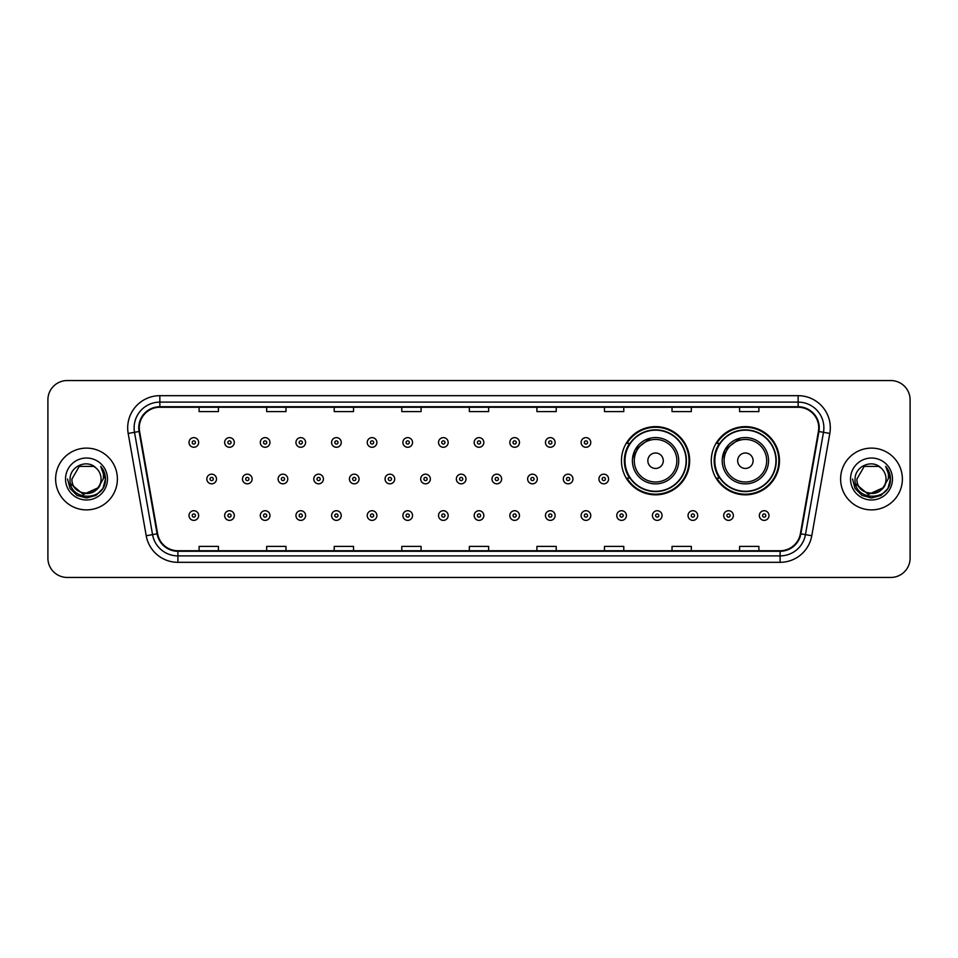 <?xml version="1.0" encoding="UTF-8"?>
<svg xmlns="http://www.w3.org/2000/svg" width="958" height="958" viewBox="0 0 958 958"><rect width="100%" height="100%" fill="white"/><g stroke="black" fill="none" stroke-linecap="round" stroke-linejoin="round"><path stroke-width="1.44" d="M711.279 460.726A34.105 34.105 0 0 0 745.384 494.831A34.105 34.105 0 0 0 779.489 460.726A34.105 34.105 0 0 0 745.384 426.621A34.105 34.105 0 0 0 711.279 460.726M621.455 460.726A34.105 34.105 0 0 0 655.559 494.831A34.105 34.105 0 0 0 689.664 460.726A34.105 34.105 0 0 0 655.559 426.621A34.105 34.105 0 0 0 621.455 460.726M629.634 478.102A31.207 31.207 0 0 1 629.634 443.35M719.458 478.102A31.207 31.207 0 0 1 719.458 443.35M47.9 399.857L47.9 558.143A19.304 19.304 0 0 0 67.204 577.446L890.796 577.446A19.304 19.304 0 0 0 910.1 558.143L910.1 399.857A19.304 19.304 0 0 0 890.796 380.554L67.204 380.554A19.304 19.304 0 0 0 47.9 399.857L47.9 558.143M55.624 479A30.884 30.884 0 0 0 86.507 509.884A30.884 30.884 0 0 0 117.391 479A30.884 30.884 0 0 0 86.507 448.116A30.884 30.884 0 0 0 55.624 479A30.884 30.884 0 0 0 86.507 509.884A30.884 30.884 0 0 0 117.391 479A30.884 30.884 0 0 0 86.507 448.116A30.884 30.884 0 0 0 55.624 479M840.609 479A30.884 30.884 0 0 0 871.493 509.884A30.884 30.884 0 0 0 902.376 479A30.884 30.884 0 0 0 871.493 448.116A30.884 30.884 0 0 0 840.609 479A30.884 30.884 0 0 0 871.493 509.884A30.884 30.884 0 0 0 902.376 479A30.884 30.884 0 0 0 871.493 448.116A30.884 30.884 0 0 0 840.609 479M139.269 427.843A20.585 20.585 0 0 1 159.854 407.258L798.146 407.258A20.585 20.585 0 0 1 818.419 431.423L800.385 533.726A20.585 20.585 0 0 1 780.099 550.742L177.901 550.742A20.585 20.585 0 0 1 157.615 533.726L139.581 431.423A20.585 20.585 0 0 1 139.269 427.843M138.754 427.843A21.1 21.1 0 0 0 139.078 431.507L157.112 533.822A21.1 21.1 0 0 0 177.901 551.257L780.099 551.257A21.1 21.1 0 0 0 800.888 533.822L818.922 431.507A21.1 21.1 0 0 0 798.146 406.743L159.854 406.743A21.1 21.1 0 0 0 138.754 427.843M128.18 433.435A32.177 32.177 0 0 1 159.854 395.678L798.146 395.678A32.177 32.177 0 0 1 829.82 433.435L811.785 535.738A32.177 32.177 0 0 1 780.099 562.322L177.901 562.322A32.177 32.177 0 0 1 146.215 535.738L128.18 433.435L134.515 432.321A25.734 25.734 0 0 1 159.854 402.109L798.146 402.109A25.734 25.734 0 0 1 823.485 432.321L805.45 534.624A25.734 25.734 0 0 1 780.099 555.891L177.901 555.891A25.734 25.734 0 0 1 152.55 534.624L134.515 432.321A25.734 25.734 0 0 1 134.12 427.843M890.796 380.554L67.204 380.554M67.204 577.446L890.796 577.446M910.1 558.143L910.1 399.857M469.348 407.258L469.348 411.617L488.652 411.617L488.652 407.258M401.785 407.258L401.785 411.617L421.089 411.617L421.089 407.258M334.222 407.258L334.222 411.617L353.526 411.617L353.526 407.258M266.671 407.258L266.671 411.617L285.975 411.617L285.975 407.258M199.108 407.258L199.108 411.617L218.412 411.617L218.412 407.258M536.911 407.258L536.911 411.617L556.215 411.617L556.215 407.258M604.474 407.258L604.474 411.617L623.778 411.617L623.778 407.258M672.025 407.258L672.025 411.617L691.329 411.617L691.329 407.258M739.588 407.258L739.588 411.617L758.892 411.617L758.892 407.258M488.652 550.742L488.652 546.383L469.348 546.383L469.348 550.742M421.089 550.742L421.089 546.383L401.785 546.383L401.785 550.742M353.526 550.742L353.526 546.383L334.222 546.383L334.222 550.742M285.975 550.742L285.975 546.383L266.671 546.383L266.671 550.742M218.412 550.742L218.412 546.383L199.108 546.383L199.108 550.742M556.215 550.742L556.215 546.383L536.911 546.383L536.911 550.742M623.778 550.742L623.778 546.383L604.474 546.383L604.474 550.742M691.329 550.742L691.329 546.383L672.025 546.383L672.025 550.742M758.892 550.742L758.892 546.383L739.588 546.383L739.588 550.742M97.656 488.341C89.932 498.783 71.203 492.101 71.958 479C71.072 497.765 101.943 497.765 101.057 479C101.943 497.765 71.072 497.765 71.958 479L79.239 466.402L93.776 466.402L96.04 468.007C87.106 458.654 69.922 466.366 70.09 479C68.449 501.453 104.853 502.04 105.44 480.09L105.476 479C105.416 474.234 103.835 470.043 100.71 466.426C103.081 470.33 103.919 474.521 103.225 479L97.656 488.341A14.55 14.55 0 0 0 101.057 479C101.943 497.765 71.072 497.765 71.958 479L79.239 466.402M101.057 479A14.55 14.55 0 0 0 96.04 468.007M98.578 487.562L83.406 494.448L70.533 483.718M65.527 479A20.98 20.98 0 0 0 86.507 499.98A20.98 20.98 0 0 0 107.488 479A20.98 20.98 0 0 0 86.507 458.02A20.98 20.98 0 0 0 65.527 479M100.71 466.426L105.464 479.551L104.578 473.252L105.464 479.551L104.578 473.252L105.464 479.551L100.853 466.594L105.464 479.551L100.853 466.594L105.476 479L102.937 488.484L95.992 495.43L86.507 497.968L77.023 495.43L70.078 488.484L67.539 479M100.853 466.594L105.464 479.563M650.542 438.117L635.178 449.721L632.46 458.918M663.283 460.726A7.724 7.724 0 0 0 655.559 453.002A7.724 7.724 0 0 0 647.836 460.726A7.724 7.724 0 0 0 655.559 468.45A7.724 7.724 0 0 0 663.283 460.726M678.719 460.726A23.16 23.16 0 0 0 655.559 437.566A23.16 23.16 0 0 0 632.4 460.726A23.16 23.16 0 0 0 655.559 483.886A23.16 23.16 0 0 0 678.719 460.726A23.16 23.16 0 0 1 655.559 483.886A23.16 23.16 0 0 1 632.4 460.726M686.12 460.726A30.56 30.56 0 0 0 655.559 430.166A30.56 30.56 0 0 0 624.999 460.726A30.56 30.56 0 0 0 655.559 491.286A30.56 30.56 0 0 0 686.12 460.726M689.018 460.726A33.458 33.458 0 0 1 626.963 478.102L630.065 478.102A30.848 30.848 0 0 0 686.407 460.798A30.848 30.848 0 0 0 630.065 443.35L626.963 443.35A33.458 33.458 0 0 1 689.018 460.726M740.366 438.117L725.002 449.721L722.284 458.918M753.108 460.726A7.724 7.724 0 0 0 745.384 453.002A7.724 7.724 0 0 0 737.66 460.726A7.724 7.724 0 0 0 745.384 468.45A7.724 7.724 0 0 0 753.108 460.726M768.544 460.726A23.16 23.16 0 0 0 745.384 437.566A23.16 23.16 0 0 0 722.212 460.726A23.16 23.16 0 0 0 745.384 483.886A23.16 23.16 0 0 0 768.544 460.726A23.16 23.16 0 0 1 745.384 483.886A23.16 23.16 0 0 1 722.212 460.726M775.944 460.726A30.56 30.56 0 0 0 745.384 430.166A30.56 30.56 0 0 0 714.824 460.726A30.56 30.56 0 0 0 745.384 491.286A30.56 30.56 0 0 0 775.944 460.726M778.842 460.726A33.458 33.458 0 0 1 716.788 478.102L719.889 478.102A30.848 30.848 0 0 0 776.231 460.798A30.848 30.848 0 0 0 719.889 443.35L716.788 443.35A33.458 33.458 0 0 1 778.842 460.726M886.042 479C886.928 497.765 856.057 497.765 856.943 479L864.224 466.402L878.761 466.402L881.025 468.007C872.091 458.654 854.907 466.366 855.075 479C853.434 501.453 889.838 502.04 890.437 480.09L890.461 479C890.413 474.234 888.82 470.043 885.695 466.426C888.078 470.33 888.904 474.521 888.21 479L882.641 488.341A14.55 14.55 0 0 0 886.042 479C886.928 497.765 856.057 497.765 856.943 479L864.224 466.402L878.761 466.402L881.025 468.007A14.55 14.55 0 0 1 886.042 479C886.928 497.765 856.057 497.765 856.943 479C856.189 492.101 874.917 498.783 882.641 488.341M883.563 487.562L868.391 494.448L855.53 483.718M850.512 479A20.98 20.98 0 0 0 871.493 499.98A20.98 20.98 0 0 0 892.473 479A20.98 20.98 0 0 0 871.493 458.02A20.98 20.98 0 0 0 850.512 479M885.695 466.426L890.449 479.551L889.575 473.252L890.461 479M852.524 479L855.063 488.484L862.008 495.43L871.493 497.968L880.977 495.43L887.922 488.484L890.461 479L885.839 466.594L890.449 479.551L885.982 466.75M885.839 466.594L890.449 479.563M198.653 442.452A4.826 4.826 0 0 1 193.827 447.278A4.826 4.826 0 0 1 189.001 442.452A4.826 4.826 0 0 1 193.827 437.626A4.826 4.826 0 0 1 198.653 442.452A4.826 4.826 0 0 0 193.827 437.626A4.826 4.826 0 0 0 189.001 442.452M234.303 442.452A4.826 4.826 0 0 1 229.477 447.278A4.826 4.826 0 0 1 224.651 442.452A4.826 4.826 0 0 1 229.477 437.626A4.826 4.826 0 0 1 234.303 442.452A4.826 4.826 0 0 0 229.477 437.626A4.826 4.826 0 0 0 224.651 442.452M269.952 442.452A4.826 4.826 0 0 1 265.127 447.278A4.826 4.826 0 0 1 260.301 442.452A4.826 4.826 0 0 1 265.127 437.626A4.826 4.826 0 0 1 269.952 442.452A4.826 4.826 0 0 0 265.127 437.626A4.826 4.826 0 0 0 260.301 442.452M305.59 442.452A4.826 4.826 0 0 1 300.764 447.278A4.826 4.826 0 0 1 295.938 442.452A4.826 4.826 0 0 1 300.764 437.626A4.826 4.826 0 0 1 305.59 442.452A4.826 4.826 0 0 0 300.764 437.626A4.826 4.826 0 0 0 295.938 442.452M341.24 442.452A4.826 4.826 0 0 1 336.414 447.278A4.826 4.826 0 0 1 331.588 442.452A4.826 4.826 0 0 1 336.414 437.626A4.826 4.826 0 0 1 341.24 442.452A4.826 4.826 0 0 0 336.414 437.626A4.826 4.826 0 0 0 331.588 442.452M376.889 442.452A4.826 4.826 0 0 1 372.063 447.278A4.826 4.826 0 0 1 367.237 442.452A4.826 4.826 0 0 1 372.063 437.626A4.826 4.826 0 0 1 376.889 442.452A4.826 4.826 0 0 0 372.063 437.626A4.826 4.826 0 0 0 367.237 442.452M412.539 442.452A4.826 4.826 0 0 1 407.713 447.278A4.826 4.826 0 0 1 402.887 442.452A4.826 4.826 0 0 1 407.713 437.626A4.826 4.826 0 0 1 412.539 442.452A4.826 4.826 0 0 0 407.713 437.626A4.826 4.826 0 0 0 402.887 442.452M448.176 442.452A4.826 4.826 0 0 1 443.35 447.278A4.826 4.826 0 0 1 438.524 442.452A4.826 4.826 0 0 1 443.35 437.626A4.826 4.826 0 0 1 448.176 442.452A4.826 4.826 0 0 0 443.35 437.626A4.826 4.826 0 0 0 438.524 442.452M483.826 442.452A4.826 4.826 0 0 1 479 447.278A4.826 4.826 0 0 1 474.174 442.452A4.826 4.826 0 0 1 479 437.626A4.826 4.826 0 0 1 483.826 442.452A4.826 4.826 0 0 0 479 437.626A4.826 4.826 0 0 0 474.174 442.452M519.476 442.452A4.826 4.826 0 0 1 514.65 447.278A4.826 4.826 0 0 1 509.824 442.452A4.826 4.826 0 0 1 514.65 437.626A4.826 4.826 0 0 1 519.476 442.452A4.826 4.826 0 0 0 514.65 437.626A4.826 4.826 0 0 0 509.824 442.452M555.113 442.452A4.826 4.826 0 0 1 550.287 447.278A4.826 4.826 0 0 1 545.461 442.452A4.826 4.826 0 0 1 550.287 437.626A4.826 4.826 0 0 1 555.113 442.452A4.826 4.826 0 0 0 550.287 437.626A4.826 4.826 0 0 0 545.461 442.452M590.763 442.452A4.826 4.826 0 0 1 585.937 447.278A4.826 4.826 0 0 1 581.111 442.452A4.826 4.826 0 0 1 585.937 437.626A4.826 4.826 0 0 1 590.763 442.452A4.826 4.826 0 0 0 585.937 437.626A4.826 4.826 0 0 0 581.111 442.452M206.832 479A4.826 4.826 0 0 1 211.658 474.174A4.826 4.826 0 0 1 216.484 479A4.826 4.826 0 0 1 211.658 483.826A4.826 4.826 0 0 1 206.832 479A4.826 4.826 0 0 0 211.658 483.826A4.826 4.826 0 0 0 216.484 479M242.47 479A4.826 4.826 0 0 1 247.296 474.174A4.826 4.826 0 0 1 252.122 479A4.826 4.826 0 0 1 247.296 483.826A4.826 4.826 0 0 1 242.47 479A4.826 4.826 0 0 0 247.296 483.826A4.826 4.826 0 0 0 252.122 479M278.119 479A4.826 4.826 0 0 1 282.945 474.174A4.826 4.826 0 0 1 287.771 479A4.826 4.826 0 0 1 282.945 483.826A4.826 4.826 0 0 1 278.119 479A4.826 4.826 0 0 0 282.945 483.826A4.826 4.826 0 0 0 287.771 479M313.769 479A4.826 4.826 0 0 1 318.595 474.174A4.826 4.826 0 0 1 323.421 479A4.826 4.826 0 0 1 318.595 483.826A4.826 4.826 0 0 1 313.769 479A4.826 4.826 0 0 0 318.595 483.826A4.826 4.826 0 0 0 323.421 479M349.419 479A4.826 4.826 0 0 1 354.232 474.174A4.826 4.826 0 0 1 359.058 479A4.826 4.826 0 0 1 354.232 483.826A4.826 4.826 0 0 1 349.419 479A4.826 4.826 0 0 0 354.232 483.826A4.826 4.826 0 0 0 359.058 479M385.056 479A4.826 4.826 0 0 1 389.882 474.174A4.826 4.826 0 0 1 394.708 479A4.826 4.826 0 0 1 389.882 483.826A4.826 4.826 0 0 1 385.056 479A4.826 4.826 0 0 0 389.882 483.826A4.826 4.826 0 0 0 394.708 479M420.706 479A4.826 4.826 0 0 1 425.532 474.174A4.826 4.826 0 0 1 430.358 479A4.826 4.826 0 0 1 425.532 483.826A4.826 4.826 0 0 1 420.706 479A4.826 4.826 0 0 0 425.532 483.826A4.826 4.826 0 0 0 430.358 479M456.355 479A4.826 4.826 0 0 1 461.181 474.174A4.826 4.826 0 0 1 466.007 479A4.826 4.826 0 0 1 461.181 483.826A4.826 4.826 0 0 1 456.355 479A4.826 4.826 0 0 0 461.181 483.826A4.826 4.826 0 0 0 466.007 479M491.993 479A4.826 4.826 0 0 1 496.819 474.174A4.826 4.826 0 0 1 501.645 479A4.826 4.826 0 0 1 496.819 483.826A4.826 4.826 0 0 1 491.993 479A4.826 4.826 0 0 0 496.819 483.826A4.826 4.826 0 0 0 501.645 479M527.642 479A4.826 4.826 0 0 1 532.468 474.174A4.826 4.826 0 0 1 537.294 479A4.826 4.826 0 0 1 532.468 483.826A4.826 4.826 0 0 1 527.642 479A4.826 4.826 0 0 0 532.468 483.826A4.826 4.826 0 0 0 537.294 479M563.292 479A4.826 4.826 0 0 1 568.118 474.174A4.826 4.826 0 0 1 572.944 479A4.826 4.826 0 0 1 568.118 483.826A4.826 4.826 0 0 1 563.292 479A4.826 4.826 0 0 0 568.118 483.826A4.826 4.826 0 0 0 572.944 479M598.942 479A4.826 4.826 0 0 1 603.768 474.174A4.826 4.826 0 0 1 608.581 479A4.826 4.826 0 0 1 603.768 483.826A4.826 4.826 0 0 1 598.942 479A4.826 4.826 0 0 0 603.768 483.826A4.826 4.826 0 0 0 608.581 479M189.001 515.548A4.826 4.826 0 0 1 193.827 510.722A4.826 4.826 0 0 1 198.653 515.548A4.826 4.826 0 0 1 193.827 520.374A4.826 4.826 0 0 1 189.001 515.548A4.826 4.826 0 0 0 193.827 520.374A4.826 4.826 0 0 0 198.653 515.548M224.651 515.548A4.826 4.826 0 0 1 229.477 510.722A4.826 4.826 0 0 1 234.303 515.548A4.826 4.826 0 0 1 229.477 520.374A4.826 4.826 0 0 1 224.651 515.548A4.826 4.826 0 0 0 229.477 520.374A4.826 4.826 0 0 0 234.303 515.548M260.301 515.548A4.826 4.826 0 0 1 265.127 510.722A4.826 4.826 0 0 1 269.952 515.548A4.826 4.826 0 0 1 265.127 520.374A4.826 4.826 0 0 1 260.301 515.548A4.826 4.826 0 0 0 265.127 520.374A4.826 4.826 0 0 0 269.952 515.548M295.938 515.548A4.826 4.826 0 0 1 300.764 510.722A4.826 4.826 0 0 1 305.59 515.548A4.826 4.826 0 0 1 300.764 520.374A4.826 4.826 0 0 1 295.938 515.548A4.826 4.826 0 0 0 300.764 520.374A4.826 4.826 0 0 0 305.59 515.548M331.588 515.548A4.826 4.826 0 0 1 336.414 510.722A4.826 4.826 0 0 1 341.24 515.548A4.826 4.826 0 0 1 336.414 520.374A4.826 4.826 0 0 1 331.588 515.548A4.826 4.826 0 0 0 336.414 520.374A4.826 4.826 0 0 0 341.24 515.548M367.237 515.548A4.826 4.826 0 0 1 372.063 510.722A4.826 4.826 0 0 1 376.889 515.548A4.826 4.826 0 0 1 372.063 520.374A4.826 4.826 0 0 1 367.237 515.548A4.826 4.826 0 0 0 372.063 520.374A4.826 4.826 0 0 0 376.889 515.548M402.887 515.548A4.826 4.826 0 0 1 407.713 510.722A4.826 4.826 0 0 1 412.539 515.548A4.826 4.826 0 0 1 407.713 520.374A4.826 4.826 0 0 1 402.887 515.548A4.826 4.826 0 0 0 407.713 520.374A4.826 4.826 0 0 0 412.539 515.548M438.524 515.548A4.826 4.826 0 0 1 443.35 510.722A4.826 4.826 0 0 1 448.176 515.548A4.826 4.826 0 0 1 443.35 520.374A4.826 4.826 0 0 1 438.524 515.548A4.826 4.826 0 0 0 443.35 520.374A4.826 4.826 0 0 0 448.176 515.548M474.174 515.548A4.826 4.826 0 0 1 479 510.722A4.826 4.826 0 0 1 483.826 515.548A4.826 4.826 0 0 1 479 520.374A4.826 4.826 0 0 1 474.174 515.548A4.826 4.826 0 0 0 479 520.374A4.826 4.826 0 0 0 483.826 515.548M509.824 515.548A4.826 4.826 0 0 1 514.65 510.722A4.826 4.826 0 0 1 519.476 515.548A4.826 4.826 0 0 1 514.65 520.374A4.826 4.826 0 0 1 509.824 515.548A4.826 4.826 0 0 0 514.65 520.374A4.826 4.826 0 0 0 519.476 515.548M545.461 515.548A4.826 4.826 0 0 1 550.287 510.722A4.826 4.826 0 0 1 555.113 515.548A4.826 4.826 0 0 1 550.287 520.374A4.826 4.826 0 0 1 545.461 515.548A4.826 4.826 0 0 0 550.287 520.374A4.826 4.826 0 0 0 555.113 515.548M581.111 515.548A4.826 4.826 0 0 1 585.937 510.722A4.826 4.826 0 0 1 590.763 515.548A4.826 4.826 0 0 1 585.937 520.374A4.826 4.826 0 0 1 581.111 515.548A4.826 4.826 0 0 0 585.937 520.374A4.826 4.826 0 0 0 590.763 515.548M616.76 515.548A4.826 4.826 0 0 1 621.586 510.722A4.826 4.826 0 0 1 626.412 515.548A4.826 4.826 0 0 1 621.586 520.374A4.826 4.826 0 0 1 616.76 515.548A4.826 4.826 0 0 0 621.586 520.374A4.826 4.826 0 0 0 626.412 515.548M652.41 515.548A4.826 4.826 0 0 1 657.236 510.722A4.826 4.826 0 0 1 662.062 515.548A4.826 4.826 0 0 1 657.236 520.374A4.826 4.826 0 0 1 652.41 515.548A4.826 4.826 0 0 0 657.236 520.374A4.826 4.826 0 0 0 662.062 515.548M688.048 515.548A4.826 4.826 0 0 1 692.874 510.722A4.826 4.826 0 0 1 697.699 515.548A4.826 4.826 0 0 1 692.874 520.374A4.826 4.826 0 0 1 688.048 515.548A4.826 4.826 0 0 0 692.874 520.374A4.826 4.826 0 0 0 697.699 515.548M723.697 515.548A4.826 4.826 0 0 1 728.523 510.722A4.826 4.826 0 0 1 733.349 515.548A4.826 4.826 0 0 1 728.523 520.374A4.826 4.826 0 0 1 723.697 515.548A4.826 4.826 0 0 0 728.523 520.374A4.826 4.826 0 0 0 733.349 515.548M759.347 515.548A4.826 4.826 0 0 1 764.173 510.722A4.826 4.826 0 0 1 768.999 515.548A4.826 4.826 0 0 1 764.173 520.374A4.826 4.826 0 0 1 759.347 515.548A4.826 4.826 0 0 0 764.173 520.374A4.826 4.826 0 0 0 768.999 515.548M798.146 395.678L798.146 406.743M134.515 432.321L139.078 431.507M177.901 562.322L177.901 551.257M780.099 551.257L780.099 562.322M800.888 533.822L811.785 535.738M146.215 535.738L157.112 533.822M818.922 431.507L829.82 433.435M159.854 395.678L159.854 406.743M676.839 460.726A21.28 21.28 0 0 0 655.559 439.447A21.28 21.28 0 0 0 634.28 460.726A21.28 21.28 0 0 0 655.559 482.006A21.28 21.28 0 0 0 676.839 460.726M766.663 460.726A21.28 21.28 0 0 0 745.384 439.447A21.28 21.28 0 0 0 724.104 460.726A21.28 21.28 0 0 0 745.384 482.006A21.28 21.28 0 0 0 766.663 460.726M192.223 442.452A1.605 1.605 0 0 0 193.827 444.057A1.605 1.605 0 0 0 195.444 442.452A1.605 1.605 0 0 0 193.827 440.848A1.605 1.605 0 0 0 192.223 442.452M227.872 442.452A1.605 1.605 0 0 0 229.477 444.057A1.605 1.605 0 0 0 231.082 442.452A1.605 1.605 0 0 0 229.477 440.848A1.605 1.605 0 0 0 227.872 442.452M263.51 442.452A1.605 1.605 0 0 0 265.127 444.057A1.605 1.605 0 0 0 266.731 442.452A1.605 1.605 0 0 0 265.127 440.848A1.605 1.605 0 0 0 263.51 442.452M299.159 442.452A1.605 1.605 0 0 0 300.764 444.057A1.605 1.605 0 0 0 302.381 442.452A1.605 1.605 0 0 0 300.764 440.848A1.605 1.605 0 0 0 299.159 442.452M334.809 442.452A1.605 1.605 0 0 0 336.414 444.057A1.605 1.605 0 0 0 338.018 442.452A1.605 1.605 0 0 0 336.414 440.848A1.605 1.605 0 0 0 334.809 442.452M370.459 442.452A1.605 1.605 0 0 0 372.063 444.057A1.605 1.605 0 0 0 373.668 442.452A1.605 1.605 0 0 0 372.063 440.848A1.605 1.605 0 0 0 370.459 442.452M406.096 442.452A1.605 1.605 0 0 0 407.713 444.057A1.605 1.605 0 0 0 409.317 442.452A1.605 1.605 0 0 0 407.713 440.848A1.605 1.605 0 0 0 406.096 442.452M441.746 442.452A1.605 1.605 0 0 0 443.35 444.057A1.605 1.605 0 0 0 444.967 442.452A1.605 1.605 0 0 0 443.35 440.848A1.605 1.605 0 0 0 441.746 442.452M477.395 442.452A1.605 1.605 0 0 0 479 444.057A1.605 1.605 0 0 0 480.605 442.452A1.605 1.605 0 0 0 479 440.848A1.605 1.605 0 0 0 477.395 442.452M513.033 442.452A1.605 1.605 0 0 0 514.65 444.057A1.605 1.605 0 0 0 516.254 442.452A1.605 1.605 0 0 0 514.65 440.848A1.605 1.605 0 0 0 513.033 442.452M548.683 442.452A1.605 1.605 0 0 0 550.287 444.057A1.605 1.605 0 0 0 551.904 442.452A1.605 1.605 0 0 0 550.287 440.848A1.605 1.605 0 0 0 548.683 442.452M584.332 442.452A1.605 1.605 0 0 0 585.937 444.057A1.605 1.605 0 0 0 587.541 442.452A1.605 1.605 0 0 0 585.937 440.848A1.605 1.605 0 0 0 584.332 442.452M213.263 479A1.605 1.605 0 0 0 211.658 477.395A1.605 1.605 0 0 0 210.042 479A1.605 1.605 0 0 0 211.658 480.605A1.605 1.605 0 0 0 213.263 479M248.912 479A1.605 1.605 0 0 0 247.296 477.395A1.605 1.605 0 0 0 245.691 479A1.605 1.605 0 0 0 247.296 480.605A1.605 1.605 0 0 0 248.912 479M284.55 479A1.605 1.605 0 0 0 282.945 477.395A1.605 1.605 0 0 0 281.341 479A1.605 1.605 0 0 0 282.945 480.605A1.605 1.605 0 0 0 284.55 479M320.2 479A1.605 1.605 0 0 0 318.595 477.395A1.605 1.605 0 0 0 316.978 479A1.605 1.605 0 0 0 318.595 480.605A1.605 1.605 0 0 0 320.2 479M355.849 479A1.605 1.605 0 0 0 354.232 477.395A1.605 1.605 0 0 0 352.628 479A1.605 1.605 0 0 0 354.232 480.605A1.605 1.605 0 0 0 355.849 479M391.499 479A1.605 1.605 0 0 0 389.882 477.395A1.605 1.605 0 0 0 388.277 479A1.605 1.605 0 0 0 389.882 480.605A1.605 1.605 0 0 0 391.499 479M427.136 479A1.605 1.605 0 0 0 425.532 477.395A1.605 1.605 0 0 0 423.927 479A1.605 1.605 0 0 0 425.532 480.605A1.605 1.605 0 0 0 427.136 479M462.786 479A1.605 1.605 0 0 0 461.181 477.395A1.605 1.605 0 0 0 459.565 479A1.605 1.605 0 0 0 461.181 480.605A1.605 1.605 0 0 0 462.786 479M498.435 479A1.605 1.605 0 0 0 496.819 477.395A1.605 1.605 0 0 0 495.214 479A1.605 1.605 0 0 0 496.819 480.605A1.605 1.605 0 0 0 498.435 479M534.073 479A1.605 1.605 0 0 0 532.468 477.395A1.605 1.605 0 0 0 530.864 479A1.605 1.605 0 0 0 532.468 480.605A1.605 1.605 0 0 0 534.073 479M569.723 479A1.605 1.605 0 0 0 568.118 477.395A1.605 1.605 0 0 0 566.501 479A1.605 1.605 0 0 0 568.118 480.605A1.605 1.605 0 0 0 569.723 479M605.372 479A1.605 1.605 0 0 0 603.768 477.395A1.605 1.605 0 0 0 602.151 479A1.605 1.605 0 0 0 603.768 480.605A1.605 1.605 0 0 0 605.372 479M195.444 515.548A1.605 1.605 0 0 0 193.827 513.943A1.605 1.605 0 0 0 192.223 515.548A1.605 1.605 0 0 0 193.827 517.152A1.605 1.605 0 0 0 195.444 515.548M231.082 515.548A1.605 1.605 0 0 0 229.477 513.943A1.605 1.605 0 0 0 227.872 515.548A1.605 1.605 0 0 0 229.477 517.152A1.605 1.605 0 0 0 231.082 515.548M266.731 515.548A1.605 1.605 0 0 0 265.127 513.943A1.605 1.605 0 0 0 263.51 515.548A1.605 1.605 0 0 0 265.127 517.152A1.605 1.605 0 0 0 266.731 515.548M302.381 515.548A1.605 1.605 0 0 0 300.764 513.943A1.605 1.605 0 0 0 299.159 515.548A1.605 1.605 0 0 0 300.764 517.152A1.605 1.605 0 0 0 302.381 515.548M338.018 515.548A1.605 1.605 0 0 0 336.414 513.943A1.605 1.605 0 0 0 334.809 515.548A1.605 1.605 0 0 0 336.414 517.152A1.605 1.605 0 0 0 338.018 515.548M373.668 515.548A1.605 1.605 0 0 0 372.063 513.943A1.605 1.605 0 0 0 370.459 515.548A1.605 1.605 0 0 0 372.063 517.152A1.605 1.605 0 0 0 373.668 515.548M409.317 515.548A1.605 1.605 0 0 0 407.713 513.943A1.605 1.605 0 0 0 406.096 515.548A1.605 1.605 0 0 0 407.713 517.152A1.605 1.605 0 0 0 409.317 515.548M444.967 515.548A1.605 1.605 0 0 0 443.35 513.943A1.605 1.605 0 0 0 441.746 515.548A1.605 1.605 0 0 0 443.35 517.152A1.605 1.605 0 0 0 444.967 515.548M480.605 515.548A1.605 1.605 0 0 0 479 513.943A1.605 1.605 0 0 0 477.395 515.548A1.605 1.605 0 0 0 479 517.152A1.605 1.605 0 0 0 480.605 515.548M516.254 515.548A1.605 1.605 0 0 0 514.65 513.943A1.605 1.605 0 0 0 513.033 515.548A1.605 1.605 0 0 0 514.65 517.152A1.605 1.605 0 0 0 516.254 515.548M551.904 515.548A1.605 1.605 0 0 0 550.287 513.943A1.605 1.605 0 0 0 548.683 515.548A1.605 1.605 0 0 0 550.287 517.152A1.605 1.605 0 0 0 551.904 515.548M587.541 515.548A1.605 1.605 0 0 0 585.937 513.943A1.605 1.605 0 0 0 584.332 515.548A1.605 1.605 0 0 0 585.937 517.152A1.605 1.605 0 0 0 587.541 515.548M623.191 515.548A1.605 1.605 0 0 0 621.586 513.943A1.605 1.605 0 0 0 619.982 515.548A1.605 1.605 0 0 0 621.586 517.152A1.605 1.605 0 0 0 623.191 515.548M658.841 515.548A1.605 1.605 0 0 0 657.236 513.943A1.605 1.605 0 0 0 655.619 515.548A1.605 1.605 0 0 0 657.236 517.152A1.605 1.605 0 0 0 658.841 515.548M694.49 515.548A1.605 1.605 0 0 0 692.874 513.943A1.605 1.605 0 0 0 691.269 515.548A1.605 1.605 0 0 0 692.874 517.152A1.605 1.605 0 0 0 694.49 515.548M730.128 515.548A1.605 1.605 0 0 0 728.523 513.943A1.605 1.605 0 0 0 726.918 515.548A1.605 1.605 0 0 0 728.523 517.152A1.605 1.605 0 0 0 730.128 515.548M765.777 515.548A1.605 1.605 0 0 0 764.173 513.943A1.605 1.605 0 0 0 762.556 515.548A1.605 1.605 0 0 0 764.173 517.152A1.605 1.605 0 0 0 765.777 515.548"/></g></svg>

